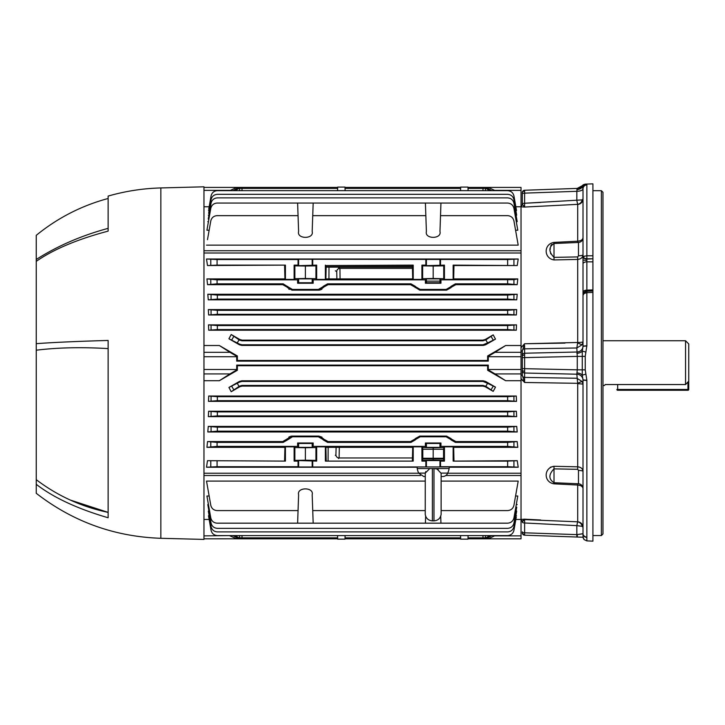 <?xml version="1.0" encoding="UTF-8"?>
<svg xmlns="http://www.w3.org/2000/svg" width="725" height="725" viewBox="0 0 725 725"><rect width="100%" height="100%" fill="white"/><g stroke="black" fill="none" stroke-linecap="round" stroke-linejoin="round"><path stroke-width="1.09" d="M602.973 385.483L604.496 385.483L605.212 384.549L685.551 384.549L685.551 340.75L602.973 340.75M685.551 340.75L688.75 343.949L688.75 381.187L685.551 384.549M605.212 384.549L604.496 385.483M617.673 390.267A0.797 0.797 0 0 1 616.875 389.47A0.797 0.797 0 0 0 617.673 390.267L687.952 390.267A0.797 0.797 0 0 0 688.75 389.47L688.75 381.187L688.75 389.47A0.797 0.797 0 0 1 687.952 390.267L617.673 390.267L617.673 389.47L687.952 389.47L687.952 382.03M617.673 384.549L617.673 389.47M522.308 532.549L522.308 531.851A2.393 0.952 180 0 0 524.619 532.803L524.619 535.204L576.846 537.026L524.619 535.204A2.393 2.393 0 0 1 522.308 532.812L522.308 532.549A2.393 2.003 0 0 0 524.61 534.552M583.933 539.418A2.393 1.024 -39.8 0 0 583.978 539.491L583.009 536.817L583.009 379.927A6.389 5.863 0 0 0 576.846 374.209L577.272 369.832L522.308 368.626L522.308 370.819L522.308 356.301L522.308 357.606L524.619 357.606L524.619 373.013A2.393 2.193 180 0 1 522.308 370.819L522.308 375.197L522.308 370.819M522.308 193.04L522.308 194.083L522.308 193.04A2.393 2.003 0 0 1 524.61 191.038L524.619 193.131A2.393 0.952 180 0 0 522.308 194.083L522.308 204.16L524.583 207.051L521.03 206.797M583.009 346.115L586.86 345.725L585.229 356.374L585.229 369.859L586.86 380.226L583.009 379.927L582.266 375.16L582.266 351.072L583.009 346.305L583.009 257.23L584.042 256.251L586.86 255.798L592.914 255.807L592.914 183.851L585.274 184.123L577.227 188.409L524.619 190.249L524.61 191.038M583.009 193.802L583.009 188.817L582.266 187.014A6.389 4.839 -0 0 1 576.882 189.587L577.272 188.409L524.619 190.249A2.393 2.393 0 0 0 522.308 192.642M524.583 345.345L524.619 353.22A2.393 2.193 180 0 0 522.308 355.413L522.308 351.036M586.86 346.006L583.009 346.305A6.389 5.863 0 0 1 576.846 352.024L524.619 353.22L524.619 357.606L577.272 356.401L576.846 347.982L524.619 348.816A2.393 2.193 180 0 0 522.308 350.954L521.03 351.09M584.042 539.554L586.86 540.895L583.978 539.491A2.393 1.024 -39.8 0 0 584.042 539.554L583.009 536.79L583.009 533.781C583.244 535.884 584.45 537.08 586.634 537.37C583.833 536.165 582.619 534.968 583.009 533.781L576.846 534.624L582.864 533.709A3.997 3.915 92 0 0 583.009 534.497L583.009 532.431M583.036 537.243L576.846 537.026L576.846 525.634L524.619 522.979L524.601 521.61M583.009 292.139A3.997 1.994 0 0 1 586.86 290.145L592.914 289.909L592.914 541.149L587.794 540.932M592.914 292.411L586.86 292.646L584.042 293.543A2.393 0.933 -141 0 1 583.96 292.673L583.96 292.673A2.393 0.933 -141 0 1 584.042 292.592L583.009 295.329L583.96 292.673L586.851 291.196L586.86 345.725M586.86 184.884L585.655 184.449A3.997 3.788 -81.2 0 0 582.266 187.014L582.166 185.845A6.389 6.389 -92 0 1 577.272 188.409L576.846 191.309L524.619 193.131L524.583 207.051L577.607 204.35A5.592 5.012 101.9 0 0 582.22 199.892L583.009 198.868A5.592 5.546 0 0 1 577.707 204.405L576.846 200.608L576.846 191.309A6.389 2.547 0 0 0 583.009 188.817A3.997 3.978 -12.3 0 1 586.86 184.884L586.86 184.911A3.997 3.978 0 0 0 583.009 188.881L583.009 257.23L584.042 258.254A3.997 2.565 180 0 0 586.86 259.097L586.86 291.305M592.914 289.909L592.914 258.78L586.86 259.097M601.378 535.548L601.378 190.684L602.973 192.288L602.973 533.944L601.378 535.548L592.914 535.548M582.22 381.549L576.846 378.251L524.619 377.417A2.393 2.193 180 0 1 522.308 375.278L524.583 382.483L577.607 383.317A5.592 0.508 154.3 0 1 582.22 381.549L583.009 384.458A5.592 0.716 0 0 0 577.707 383.743L576.846 374.209L524.619 373.013L524.583 382.483L521.03 378.495L521.03 347.737L524.583 343.75L522.308 350.954M583.009 513.264L583.009 488.469C582.755 486.529 580.988 485.378 577.707 485.025L554.009 483.838L554.009 468.876C548.535 474.522 548.535 479.134 554.009 482.723L578.468 483.774L578.468 470.443L577.707 469.311L554.009 468.876L554.009 466.293L550.32 467.235M524.619 348.761L524.601 347.973M550.755 253.886L550.338 251.638M550.23 249.409L550.338 247.642M550.755 245.92L551.127 245.168M551.163 245.104L551.888 244.298M578.468 242.458L554.009 243.509C548.535 247.089 548.535 251.711 554.009 257.357L577.707 256.922L578.468 255.789L578.468 242.458A4.794 4.703 180 0 0 583.009 237.764L582.619 238.987M581.495 240.093L580.725 240.519M582.166 185.845L582.166 185.845A3.997 3.988 20.7 0 1 585.229 184.25M582.22 199.892L524.619 203.254A2.393 0.952 180 0 0 522.308 204.187A2.393 2.393 -15.5 0 1 521.03 206.281M577.707 204.405L577.707 241.208C580.988 240.854 582.755 239.703 583.009 237.764L583.009 254.856C582.755 257.538 580.988 259.052 577.707 259.414L554.009 259.94L554.009 242.395L577.707 241.208L577.707 242.313M578.468 255.789A4.794 0.933 180 0 0 583.009 254.856M583.009 263.827A3.997 1.994 0 0 1 586.86 261.834L592.914 261.852M592.914 255.807L592.914 258.78L586.86 258.78L586.86 184.911M586.86 258.78L584.042 258.254A2.393 1.948 -87.9 0 1 584.042 256.251M583.009 295.329L584.042 293.543M586.86 291.233L592.914 290.997M586.86 380.226L586.86 540.895L592.914 541.131M583.009 380.118L586.86 380.507M576.882 372.949A6.389 4.169 -0 0 1 582.266 375.16L585.655 374.182M576.882 353.283A6.389 4.169 0 0 0 582.266 351.072L585.655 352.051M582.22 344.683L576.846 347.982L577.607 342.916A5.592 0.508 -154.3 0 0 582.22 344.683L583.009 341.774A5.592 0.716 180 0 1 577.707 342.49L577.707 256.922M564.947 343.115L524.583 343.75L577.707 342.49M583.009 257.23L583.009 341.774M554.009 259.94C543.56 258.29 543.56 244.008 554.009 242.395M577.734 485.025L579.773 485.36M581.513 486.158L582.619 487.236M582.22 526.341L576.846 525.634L577.607 521.882A5.592 5.012 -101.9 0 1 582.22 526.341L583.009 527.365A5.592 5.546 180 0 0 577.707 521.828L577.707 483.919M523.912 519.571L577.707 521.828M583.009 488.469A4.794 4.703 0 0 0 578.468 483.774M554.009 483.838C543.56 482.225 543.56 467.942 554.009 466.293L577.707 466.818C580.988 467.172 582.755 468.694 583.009 471.377A4.794 0.933 180 0 0 578.468 470.443M577.707 469.311L577.707 383.743M585.229 369.859L577.272 369.832L577.272 356.401L585.229 356.374M522.308 375.278L521.03 375.142M523.242 206.969L524.583 207.051L522.308 204.187L522.308 194.083M521.973 346.369L521.03 347.737M564.947 383.117L524.583 382.483L523.822 380.335M521.973 379.864L522.634 380.625M522.643 521.166L523.876 519.607M521.03 519.435L524.583 519.182L524.619 522.979A2.393 0.952 180 0 1 522.308 522.045A2.393 2.393 15.5 0 0 521.03 519.952M540.678 519.997L524.583 519.182L522.308 522.045M284.127 284.862L285.079 285.215M288.786 289.067L289.311 289.42M292.003 290.154L287.481 287.608L287.925 286.837L292.42 289.429L292.003 290.154L318.792 290.154L318.375 289.429L322.87 286.837L323.314 287.608L318.792 290.154L320.178 289.973M321.139 289.601L322.009 289.067M326.069 285.061L326.676 284.853M315.937 460.393L305.397 460.194L305.397 447.742L315.937 447.542L315.937 460.393L316.662 461.109L298.609 460.556L298.057 461.109L298.057 466.701L298.609 466.982L426.327 466.945M274.657 188.373L274.648 187.413L337.678 187.413L337.56 190.648L337.687 187.095L344.991 187.095L345.109 190.648L345.028 188.373L460.629 188.373M460.556 190.648L460.674 187.095L467.978 187.095L468.105 190.648M345 187.413L460.665 187.413M351.426 188.373L351.398 187.413M482.986 190.648L483.013 188.373L468.024 188.373L468.006 187.413L521.03 187.413L521.03 206.77L515.847 206.77M306.974 265.894L305.397 265.903M217.074 446.382L206.924 447.334L207.54 441.561L217.074 442.395L217.074 446.382L297.622 446.382L297.622 442.984L298.609 443.473L312.185 443.473L313.173 442.984L313.173 446.382L425.403 446.382L425.403 442.984L426.4 443.473L439.966 443.473L439.966 447.379L426.4 447.379L439.966 447.379L440.954 446.382L507.645 446.382L507.645 442.395L517.179 441.561L455.853 441.561L455.373 442.395L450.887 439.794L451.331 439.024L455.853 441.561M322.009 437.166L318.792 436.078L323.314 438.625L322.87 439.395L318.375 436.803L292.42 436.803L287.689 439.794L287.245 439.024L287.689 439.794L283.203 442.395L282.723 441.561L207.54 441.561M284.726 441.172L284.109 441.38M439.966 466.945L439.966 460.556L426.4 460.556L439.966 460.556L440.519 461.109L440.519 466.701L507.645 466.701L507.645 461.109L517.242 460.692L518.203 467.217L507.645 466.701M422.639 447.542L422.639 460.393L421.923 461.109L421.923 446.827L422.639 447.542L433.178 447.742L433.178 458.272L443.564 458.272L443.564 449.255L422.802 449.255L422.802 458.272L433.178 458.272M443.546 458.952L433.178 458.952L433.178 460.194L422.639 460.393M302.225 460.357L308.569 460.357M312.185 443.473L312.185 447.379L298.609 447.379L312.185 447.379L313.173 446.382M326.667 441.371L325.715 441.017M431.602 265.894L433.178 265.903M412.371 265.54L326.205 265.54L325.869 278.898L326.159 267.117L412.416 267.117L412.706 278.898L412.371 265.54L413.214 265.123L413.214 279.406L412.706 278.898L325.869 278.898L325.362 279.406L316.662 279.406L316.662 265.123L315.937 265.839L305.397 266.039L294.858 265.839L294.132 265.123L298.057 265.123L298.609 265.676L316.662 265.123M412.407 266.718L326.168 266.718M426.4 282.759L426.4 278.853L439.966 278.853L426.4 278.853L425.403 279.85L425.403 283.248L426.4 282.759L439.966 282.759L440.954 283.248L440.954 279.85L439.966 278.853L439.966 282.759M488.251 188.418L488.287 187.413L495.211 190.648M454.267 187.413L454.24 188.373M322.571 187.413L322.562 188.373M203.97 187.413L274.648 187.413M229.789 190.648L236.712 187.431L236.749 188.4M516.055 215.162L516.68 215.162L513.934 199.602C513.092 196.348 510.998 194.59 507.645 194.327L217.355 194.327C214.002 194.59 211.908 196.348 211.066 199.602L208.646 213.322M209.144 230.215L206.924 230.215L210.785 208.338C211.627 205.084 213.721 203.326 217.074 203.063L297.622 203.063L298.057 215.651L217.074 215.651C213.721 215.914 211.627 217.672 210.785 220.935L207.477 239.694M297.622 203.063L425.403 203.063L426.4 231.465C424.352 239.295 442.005 239.295 439.966 231.465L440.954 203.063L507.645 203.063C510.998 203.326 513.092 205.084 513.934 208.338L517.795 230.215L515.575 230.215M206.924 230.215L207.54 226.735M515.856 210.504L516.508 210.504L513.934 195.931C513.092 192.669 510.998 190.911 507.645 190.648L217.355 190.648C214.002 190.911 211.908 192.669 211.066 195.931L208.718 209.262M516.282 221.651L517.197 221.651L513.934 203.154C513.092 199.901 510.998 198.142 507.645 197.88L217.355 197.88C214.002 198.142 211.908 199.901 211.066 203.154L208.256 219.077M209.153 206.77L203.97 206.77M208.438 221.651L207.803 221.651M209.144 210.504L208.492 210.504M344.991 187.095L345.028 188.373M233.024 190.648L237.302 188.373L337.642 188.373M237.302 188.373L239.032 188.373L234.837 190.648M239.612 190.648L239.594 188.373L239.032 188.373M483.013 188.373L487.572 188.373L491.84 190.648M490.037 190.648L485.841 188.373M487.572 188.373L485.406 188.373L485.388 190.648M298.057 215.651L298.609 231.465C296.57 239.295 314.224 239.295 312.185 231.465L313.173 203.063M426.4 231.465C424.352 239.295 442.005 239.295 439.966 231.465C442.005 239.295 424.352 239.295 426.4 231.465M425.403 203.063L440.954 203.063M206.516 245.141L518.203 245.141L513.934 220.935C513.092 217.672 510.998 215.914 507.645 215.651L440.519 215.651M312.729 215.651L425.847 215.651M298.609 231.465C296.57 239.295 314.224 239.295 312.185 231.465M208.945 215.162L208.32 215.162M203.97 250.732L521.03 250.732L521.03 206.77M217.355 310.327L217.355 314.315L208.646 314.985L208.32 309.593L217.355 310.327L507.645 310.327L516.68 309.593L516.354 314.985L507.645 314.315L507.645 310.327M217.355 314.315L507.645 314.315M208.646 314.985L516.354 314.985M516.68 309.593L208.32 309.593M326.205 265.54L413.214 265.123M325.362 265.123L325.362 279.406M298.057 265.123L298.057 259.532L298.609 259.251L507.645 259.532L518.203 259.015L206.516 259.015L217.074 259.532L298.057 259.532M312.729 265.123L312.729 259.532M518.203 259.015L517.242 265.54L453.143 265.123L453.143 279.406L444.443 279.406L444.443 265.123L426.4 265.676L425.847 265.123L425.847 259.532M425.847 265.123L421.923 265.123L421.923 279.406L413.214 279.406M444.443 265.123L443.727 265.839L433.178 266.039L422.639 265.839L421.923 265.123M440.519 265.123L440.519 259.532M444.443 279.406L443.727 278.69L443.727 265.839M443.727 278.69L433.178 278.491L433.178 266.039M433.178 278.491L422.639 278.69L422.639 265.839M422.639 278.69L421.923 279.406M316.662 279.406L315.937 278.69L315.937 265.839M315.937 278.69L305.397 278.491L305.397 266.039M305.397 278.491L294.858 278.69L294.858 265.839M294.132 265.123L294.132 279.406L285.433 279.406L285.433 265.123L207.477 265.54L206.516 259.015M294.858 278.69L294.132 279.406M285.433 279.406L284.925 278.898L284.59 265.54M217.074 259.532L217.074 265.123L207.477 265.54M217.074 265.123L285.433 265.123M453.143 265.123L453.986 265.54L453.66 278.898L453.143 279.406M517.242 265.54L453.986 265.54M425.403 283.248L440.954 283.248M312.185 282.759L313.173 283.248L313.173 279.85L312.185 278.853L298.609 278.853L297.622 279.85L297.622 283.248L298.609 282.759L312.185 282.759L312.185 278.853M297.622 283.248L313.173 283.248M217.074 279.85L217.074 283.837L207.54 284.671L206.924 278.898L217.074 279.85L297.622 279.85M287.689 286.438L287.245 287.209L282.723 284.671L283.203 283.837L287.925 286.837M207.54 284.671L282.723 284.671M217.074 283.837L283.203 283.837M313.173 279.85L425.403 279.85M440.954 279.85L513.934 279.669L517.795 278.898L453.66 278.898M284.925 278.898L206.924 278.898M517.795 278.898L517.179 284.671L507.645 283.837L507.645 279.85M318.375 289.429L292.42 289.429M323.314 287.608L323.096 286.438L327.591 283.837L410.984 283.837L415.479 286.438L415.026 287.209L410.504 284.671L410.984 283.837M327.591 283.837L328.072 284.671L323.549 287.209M328.072 284.671L410.504 284.671M446.573 290.154L446.156 289.429L450.651 286.837L451.095 287.608L446.573 290.154L419.784 290.154L415.026 287.209M415.262 287.608L415.479 286.438M415.706 286.837L420.201 289.429L419.784 290.154M455.373 283.837L455.853 284.671L451.331 287.209L450.887 286.438L455.373 283.837L507.645 283.837M446.156 289.429L420.201 289.429M455.853 284.671L517.179 284.671M242.168 340.134L241.987 340.804L239.594 340.161L239.776 339.49L242.168 340.134L482.832 340.134L485.224 339.49L493.181 334.868L495.492 339.11L487.572 342.907L485.841 339.907L493.181 334.868M241.987 340.804L483.013 340.804L482.832 340.134M485.841 339.907L483.013 340.804M241.987 344.792L241.815 345.435L239.422 344.801L239.594 344.157L241.987 344.792L483.013 344.792L487.572 342.907M495.492 339.11L485.578 344.801L483.185 345.435L483.013 344.792M241.815 345.435L483.185 345.435M239.594 344.157L228.928 338.774L231.212 334.515L239.594 340.161M228.928 338.774L239.422 344.801M239.776 339.49L231.212 334.515M203.97 352.305L229.961 352.305L219.34 345.517L237.356 355.948L236.712 356.319L236.712 361.123L237.356 360.479L237.356 355.948M229.961 352.305L236.712 356.319M236.712 361.123L488.287 361.123L487.644 360.479L487.644 355.948L488.287 356.319L495.039 352.305L521.03 352.305L521.03 356.736L488.287 356.736L488.287 361.123M237.356 360.479L487.644 360.479M487.644 355.948L505.66 345.517L495.039 352.305M505.66 345.517L521.03 345.517L521.03 352.305M237.356 370.285L237.356 365.753L236.712 365.11L236.712 369.913L237.356 370.285L219.34 380.716L229.961 373.928L203.97 373.928M236.712 369.913L229.961 373.928M236.712 365.11L488.287 365.11L487.644 365.753L237.356 365.753M521.03 373.928L495.039 373.928L505.66 380.716L521.03 380.716L521.03 369.496L488.287 369.496L487.644 370.285L505.66 380.716M495.039 373.928L488.287 369.913M488.287 365.11L488.287 369.496M487.644 370.285L487.644 365.753M208.945 511.071L208.32 511.071L211.066 526.631C211.908 529.884 214.002 531.652 217.355 531.905L507.645 531.905C510.998 531.652 513.092 529.884 513.934 526.631L516.68 511.071L516.055 511.071M298.609 494.767L297.622 523.169L313.173 523.169L312.185 494.767C314.224 486.937 296.57 486.937 298.609 494.767C296.57 486.937 314.224 486.937 312.185 494.767M441.126 510.581L507.645 510.581C510.998 510.318 513.092 508.56 513.934 505.298L518.203 481.092L441.126 481.092M312.729 510.581L425.24 510.581M425.24 481.092L206.516 481.092L210.785 505.298C211.627 508.56 213.721 510.318 217.074 510.581L298.057 510.581M425.647 516.182L425.403 523.169L440.954 523.169L440.709 516.182M209.144 496.018L206.924 496.018L210.785 517.895C211.627 521.148 213.721 522.906 217.074 523.169L297.622 523.169M313.173 523.169L425.403 523.169M440.954 523.169L507.645 523.169C510.998 522.906 513.092 521.148 513.934 517.895L517.795 496.018L515.575 496.018M468.105 535.585L467.978 539.137L460.674 539.137L460.556 535.585M460.629 537.859L345.028 537.859L345.109 535.585L344.991 539.137L337.687 539.137L337.56 535.585M242.014 535.585L241.987 537.859L237.302 537.859L233.024 535.585M241.987 537.859L337.642 537.859L337.66 538.82L274.648 538.82L274.657 537.859M515.847 519.463L521.03 519.463L521.03 538.82L467.987 538.82L468.033 537.859L483.013 537.859L482.986 535.585M491.84 535.585L487.572 537.859L483.013 537.859M485.841 537.859L490.037 535.585M485.388 535.585L485.406 537.859L487.572 537.859M234.837 535.585L239.032 537.859L237.302 537.859M239.032 537.859L239.594 537.859L239.612 535.585M203.97 535.866L229.789 535.585M229.961 535.866L236.712 538.82L274.648 538.82M236.749 537.832L236.712 538.802L203.97 538.82M322.562 537.859L322.571 538.82M351.426 537.859L351.398 538.82L345 538.82M454.24 537.859L454.267 538.82L351.398 538.82M460.665 538.82L454.267 538.82M495.211 535.585L488.287 538.802L488.251 537.814M516.68 511.071L516.354 512.91M517.795 496.018L517.179 499.498M518.203 481.092L517.242 486.538M209.144 515.729L208.492 515.729L211.066 530.301C211.908 533.564 214.002 535.322 217.355 535.585L507.645 535.585C510.998 535.322 513.092 533.564 513.934 530.301L516.282 516.97M208.438 504.582L207.803 504.582L211.066 523.078C211.908 526.332 214.002 528.09 217.355 528.353L507.645 528.353C510.998 528.09 513.092 526.332 513.934 523.078L516.744 507.156M209.153 519.463L203.97 519.463M516.508 515.729L515.856 515.729M517.197 504.582L516.282 504.582M521.03 519.463L521.03 475.5L445.821 475.5M203.97 475.5L420.545 475.5M447.688 473.226L521.03 473.226L521.03 475.5M203.97 473.226L418.669 473.226M217.355 427.152L217.355 431.148L207.803 431.973L208.256 426.409L217.355 427.152L507.645 427.152L516.744 426.409L517.197 431.973L507.645 431.148L507.645 427.152M217.355 431.148L507.645 431.148M208.256 426.409L516.744 426.409M517.197 431.973L207.803 431.973M217.355 396.675L217.355 400.671L208.492 401.36L208.718 396.022L217.355 396.675L507.645 396.675L516.282 396.022L516.508 401.36L507.645 400.671L507.645 396.675M217.355 400.671L507.645 400.671M516.508 401.36L208.492 401.36M208.718 396.022L516.282 396.022M487.572 383.326L483.013 381.441L483.185 380.797L485.578 381.432L495.492 387.123L493.181 391.364L485.841 386.325L487.572 383.326L495.492 387.123M241.815 380.797L241.987 381.441L239.594 382.075L239.422 381.432L241.815 380.797L483.185 380.797M241.987 381.441L483.013 381.441M241.987 385.428L242.168 386.099L239.776 386.742L239.594 386.072L241.987 385.428L483.013 385.428L485.841 386.325M493.181 391.364L485.224 386.742L482.832 386.099L483.013 385.428M242.168 386.099L482.832 386.099M239.594 386.072L231.212 391.718L228.928 387.458L239.594 382.075M231.212 391.718L239.776 386.742M239.422 381.432L228.928 387.458M298.609 443.473L298.609 447.379L297.622 446.382M297.622 442.984L313.173 442.984M426.4 443.473L426.4 447.379L425.403 446.382M439.966 443.473L440.954 442.984L440.954 446.382M425.403 442.984L440.954 442.984M517.179 441.561L517.795 447.334L507.645 446.382M455.373 442.395L507.645 442.395M305.397 460.194L294.858 460.393L294.132 461.109L298.057 461.109M305.397 447.742L294.858 447.542L294.132 446.827L294.132 461.109M294.858 447.542L294.858 460.393M315.937 447.542L316.662 446.827L316.662 461.109M326.205 460.692L325.869 447.334L325.362 446.827L325.362 461.109L413.214 461.109L413.214 446.827L412.706 447.334L412.371 460.692M325.362 461.109L413.214 461.109M433.178 447.742L443.727 447.542L444.443 446.827L444.443 461.109L443.727 460.393L433.178 460.194M443.727 447.542L443.727 460.393M453.986 460.692L453.66 447.334L453.143 446.827L453.143 461.109L517.242 460.692M453.143 461.109L507.645 461.109M453.143 446.827L444.443 446.827M444.443 461.109L440.519 461.109M440.039 466.945L440.519 466.701M426.4 466.945L426.4 460.556L425.847 461.109L421.923 461.109M425.847 461.109L425.847 466.701M421.923 446.827L413.214 446.827M325.362 446.827L316.662 446.827M312.729 461.109L312.729 466.701M217.074 461.109L217.074 466.701L206.516 467.217L207.477 460.692L285.433 461.109L285.433 446.827L294.132 446.827M217.074 466.701L298.057 466.701M206.516 467.217L417.21 467.217M449.156 467.217L518.203 467.217M207.477 460.692L285.433 461.109M284.59 460.692L284.925 447.334L285.433 446.827M206.924 447.334L284.925 447.334M325.869 447.334L412.706 447.334M453.66 447.334L517.795 447.334M217.074 442.395L283.203 442.395M282.723 441.561L292.003 436.078L290.707 436.242M287.925 439.395L287.481 438.625M318.375 436.803L318.792 436.078L292.003 436.078L292.42 436.803M327.591 442.395L323.096 439.794L323.549 439.024L328.072 441.561L327.591 442.395L410.984 442.395L410.504 441.561L328.072 441.561M410.504 441.561L415.026 439.024L415.479 439.794L410.984 442.395M415.262 438.625L419.784 436.078L420.201 436.803L415.706 439.395L415.262 438.625L415.026 439.024M446.156 436.803L446.573 436.078L451.095 438.625L450.651 439.395L446.156 436.803L420.201 436.803M446.573 436.078L419.784 436.078M217.355 411.918L217.355 415.905L208.32 416.639L208.646 411.247L217.355 411.918L507.645 411.918L516.354 411.247L516.68 416.639L507.645 415.905L507.645 411.918M217.355 415.905L507.645 415.905M516.68 416.639L208.32 416.639M208.646 411.247L516.354 411.247M219.34 380.716L203.97 380.716M521.03 473.226L521.03 380.716M219.34 345.517L203.97 345.517M217.355 325.561L217.355 329.558L208.718 330.21L208.492 324.873L217.355 325.561L507.645 325.561L516.508 324.873L516.282 330.21L507.645 329.558L507.645 325.561M217.355 329.558L507.645 329.558M208.718 330.21L516.282 330.21M516.508 324.873L208.492 324.873M217.355 295.084L217.355 299.081L208.256 299.824L207.803 294.259L217.355 295.084L507.645 295.084L517.197 294.259L516.744 299.824L507.645 299.081L507.645 295.084M217.355 299.081L507.645 299.081M208.256 299.824L516.744 299.824M517.197 294.259L207.803 294.259M521.03 345.517L521.03 253.007L203.97 253.007M521.03 250.732L521.03 253.007M289.656 436.631L288.786 437.166M108.125 348.598C81.49 347.012 57.529 347.556 36.25 350.211L36.25 343.668C53.55 342.39 77.512 341.321 108.125 340.46L108.125 517.759C77.512 508.805 53.55 497.649 36.25 484.318L36.25 479.669C57.547 495.864 81.499 506.775 108.125 512.394L70.298 500.06M36.25 350.211L36.25 479.669M36.25 484.318L36.25 493.299C72.935 521.701 114.468 536.699 160.841 538.294L160.841 187.938C142.925 188.418 125.352 191.137 108.125 196.085L108.125 231.13C77.512 239.232 53.55 249.309 36.25 261.362L36.25 343.668M36.25 261.362L36.25 259.468C57.547 245.929 81.499 235.562 108.125 228.357M108.125 198.487C81.553 205.664 57.592 217.944 36.25 235.335L36.25 259.468M160.841 187.938L203.97 186.814L203.97 539.418L160.841 538.294M425.24 514.46L425.267 473.117L429.771 468.54L432.381 468.54L432.381 520.849C428.384 520.532 426.001 518.402 425.24 514.46M429.771 468.54L417.21 468.54A23.961 23.961 0 0 0 418.624 473.117L423.772 476.524L425.24 476.524L423.772 476.524M438.235 469.22L433.976 468.54L449.156 468.54L449.156 466.945L417.21 466.945L417.21 468.54M436.595 468.54L441.126 473.298L441.126 514.46C440.356 518.402 437.972 520.532 433.976 520.849L433.976 468.54L432.381 468.54M449.156 468.54A23.961 23.961 0 0 1 447.742 473.117A5.592 5.592 0 0 1 442.585 476.524L441.126 476.524L442.585 476.524M425.774 471.594L425.303 472.927M433.178 458.952L422.811 458.952M328.09 460.692L328.153 447.334M328.942 278.898L328.996 267.117M336.871 278.898L336.744 271.549A3.199 3.19 -62.6 0 1 339.943 268.368L340.061 278.898M339.309 447.334L339.119 457.973L338.557 458.553M688.75 389.47L687.952 389.47L687.952 390.267A0.797 0.797 0 0 0 688.75 389.47M522.308 356.301A2.393 1.314 0 0 1 524.61 354.987M522.308 369.94A2.393 1.314 0 0 0 524.61 371.245M577.173 534.642L577.381 537.044M583.009 294.731A3.997 3.616 0 0 1 586.833 291.115M583.009 260.076L586.833 260.429M583.29 293.815L583.29 291.396M524.619 348.816L576.846 347.982M524.619 522.979L524.619 532.803L576.846 534.624M524.619 377.417L576.846 378.251M540.678 202.438L524.619 203.254M524.583 207.051L540.678 206.235M312.185 460.556L312.185 466.982M521.03 190.367L495.039 190.367M313.943 188.373L313.934 187.413M304.899 188.373L304.899 187.413M292.32 188.373L292.32 187.413M283.276 188.373L283.285 187.413M229.961 190.367L203.97 190.367M241.987 188.373L242.014 190.648M211.066 314.505L211.066 310.137M513.934 310.137L513.934 314.505M298.609 265.676L298.609 259.251M312.185 265.676L312.185 259.251M426.4 265.676L426.4 259.251M439.966 265.676L439.966 259.251M513.934 259.441L513.934 265.214M507.645 265.123L507.645 259.532M210.785 265.214L210.785 259.441M298.609 282.759L298.609 278.853M210.785 284.028L210.785 279.669M513.934 279.669L513.934 284.028M485.224 339.49L485.406 340.161M491.197 336.608L493.109 339.916M485.406 344.157L485.578 344.801M231.801 339.862L233.704 336.554M239.032 339.835L237.302 342.834M283.276 537.859L283.285 538.82M292.32 537.859L292.32 538.82M304.899 537.859L304.899 538.82M313.943 537.859L313.934 538.82M495.039 535.866L521.03 535.866M211.066 431.33L211.066 426.971M513.934 426.971L513.934 431.33M211.066 400.853L211.066 396.493M513.934 396.493L513.934 400.853M485.578 381.432L485.406 382.075M493.109 386.316L491.197 389.633M485.406 386.072L485.224 386.742M233.704 389.678L231.801 386.371M237.302 383.398L239.032 386.398M513.934 442.205L513.934 446.573M513.934 461.018L513.934 466.791M298.609 460.556L298.609 466.982M210.785 466.791L210.785 461.018M210.785 446.573L210.785 442.205M211.066 416.096L211.066 411.728M513.934 411.728L513.934 416.096M203.97 369.496L236.712 369.496M236.712 356.736L203.97 356.736M211.066 329.739L211.066 325.38M513.934 325.38L513.934 329.739M211.066 299.262L211.066 294.903M513.934 294.903L513.934 299.262M425.267 473.117L418.624 473.117M441.099 473.117L447.742 473.117M336.744 271.549L335.349 270.815M335.349 455.363L335.92 454.765L336.11 447.334M338.53 267.634L339.943 268.368L412.452 268.368M335.92 454.765A3.199 3.19 44.1 0 0 339.119 457.973L412.452 457.973M439.966 281.146L426.4 281.146M592.914 190.684L601.378 190.684M583.009 536.817L583.244 538.195L583.009 536.817M433.976 520.849L432.381 520.849"/></g></svg>
